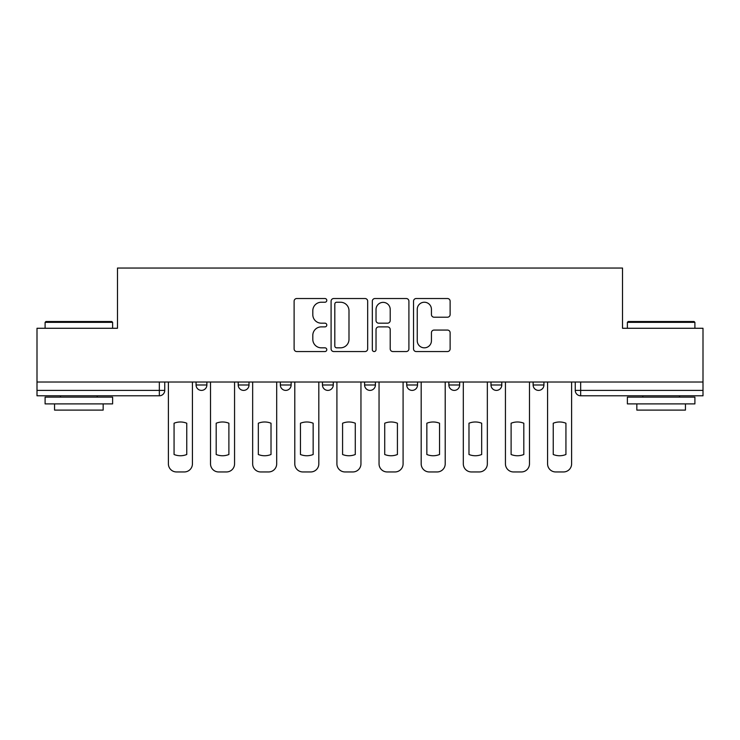 <?xml version="1.0" encoding="UTF-8"?>
<svg xmlns="http://www.w3.org/2000/svg" width="740" height="740" viewBox="0 0 740 740"><rect width="100%" height="100%" fill="white"/><g stroke="black" fill="none" stroke-linecap="round" stroke-linejoin="round"><path stroke-width="1.11" d="M326.793 300.375A1.859 1.859 0 0 0 324.934 298.525L296.768 298.525A2.655 2.655 0 0 0 294.113 301.171L294.113 348.892A2.655 2.655 0 0 0 296.768 351.546L324.934 351.546A1.859 1.859 0 0 0 326.793 349.687A1.859 1.859 0 0 0 324.934 347.828L321.289 347.828A8.482 8.482 0 0 1 312.807 339.346L312.807 335.368A8.482 8.482 0 0 1 321.289 326.886L324.934 326.886A1.859 1.859 0 0 0 326.793 325.036A1.859 1.859 0 0 0 324.934 323.177L321.289 323.177A8.482 8.482 0 0 1 312.807 314.694L312.807 310.717A8.482 8.482 0 0 1 321.289 302.235L324.934 302.235A1.859 1.859 0 0 0 326.793 300.375M533.124 382.016L533.124 384.985L543.928 384.985A5.402 5.402 0 0 1 538.526 390.387A5.402 5.402 0 0 1 533.124 384.985L533.124 382.016M448.865 382.016L448.865 384.985L459.66 384.985A5.402 5.402 0 0 1 454.258 390.387A5.402 5.402 0 0 1 448.865 384.985L448.865 382.016M406.732 382.016L406.732 384.985L417.536 384.985A5.402 5.402 0 0 1 412.134 390.387A5.402 5.402 0 0 1 406.732 384.985L406.732 382.016M322.464 382.016L322.464 384.985L333.268 384.985A5.402 5.402 0 0 1 327.866 390.387A5.402 5.402 0 0 1 322.464 384.985L322.464 382.016M447.478 317.21A2.655 2.655 0 0 0 450.124 314.565L450.124 301.171A2.655 2.655 0 0 0 447.478 298.525L416.195 298.525A2.655 2.655 0 0 0 413.54 301.171L413.54 348.892A2.655 2.655 0 0 0 416.195 351.546L447.478 351.546A2.655 2.655 0 0 0 450.124 348.892L450.124 332.723A2.655 2.655 0 0 0 447.478 330.068L434.084 330.068A2.655 2.655 0 0 0 431.439 332.723L431.439 340.742A7.095 7.095 0 0 1 424.344 347.828A7.095 7.095 0 0 1 417.249 340.742L417.249 309.329A7.095 7.095 0 0 1 424.344 302.235A7.095 7.095 0 0 1 431.439 309.329L431.439 314.565A2.655 2.655 0 0 0 434.084 317.21L447.478 317.21M37 382.016L37 328.273L117.484 328.273L117.484 268.046L622.516 268.046L622.516 328.273L703 328.273L703 382.016L37 382.016L37 390.387L164.743 390.387L164.743 382.016L164.743 390.387A5.402 5.402 0 0 1 159.34 395.789L37 395.789L37 390.387M367.678 301.171A2.655 2.655 0 0 0 365.033 298.525L333.749 298.525A2.655 2.655 0 0 0 331.095 301.171L331.095 348.892A2.655 2.655 0 0 0 333.749 351.546L365.033 351.546A2.655 2.655 0 0 0 367.678 348.892L367.678 301.171M374.967 298.525L406.251 298.525A2.655 2.655 0 0 1 408.906 301.171L408.906 348.892A2.655 2.655 0 0 1 406.251 351.546L392.866 351.546A2.655 2.655 0 0 1 390.211 348.892L390.211 329.541A2.655 2.655 0 0 0 387.566 326.886L378.686 326.886A2.655 2.655 0 0 0 376.031 329.541L376.031 349.687A1.859 1.859 0 0 1 374.172 351.546A1.859 1.859 0 0 1 372.322 349.687L372.322 301.171A2.655 2.655 0 0 1 374.967 298.525M575.258 382.016L575.258 390.387L703 390.387L703 395.789L580.659 395.789A5.402 5.402 0 0 1 575.258 390.387M703 382.016L703 390.387M543.928 382.016L543.928 384.985M501.794 382.016L501.794 384.985A5.402 5.402 0 0 1 496.392 390.387A5.402 5.402 0 0 1 490.99 384.985L501.794 384.985L501.794 382.016M490.99 382.016L490.99 384.985M459.66 382.016L459.66 384.985L459.66 382.016M417.536 384.985L417.536 382.016L417.536 384.985A5.402 5.402 0 0 1 412.134 390.387M375.402 382.016L375.402 384.985A5.402 5.402 0 0 1 370 390.387A5.402 5.402 0 0 1 364.598 384.985A5.402 5.402 0 0 0 370 390.387A5.402 5.402 0 0 0 375.402 384.985L375.402 382.016M364.598 382.016L364.598 384.985L375.402 384.985M333.268 382.016L333.268 384.985M291.135 382.016L291.135 384.985A5.402 5.402 0 0 1 285.742 390.387A5.402 5.402 0 0 1 280.34 384.985A5.402 5.402 0 0 0 285.742 390.387A5.402 5.402 0 0 0 291.135 384.985L280.34 384.985L280.34 382.016M238.206 382.016L238.206 384.985L249.01 384.985L249.01 382.016L249.01 384.985A5.402 5.402 0 0 1 243.608 390.387A5.402 5.402 0 0 1 238.206 384.985A5.402 5.402 0 0 0 243.608 390.387M196.072 382.016L196.072 384.985L206.876 384.985L206.876 382.016L206.876 384.985A5.402 5.402 0 0 1 201.474 390.387A5.402 5.402 0 0 1 196.072 384.985A5.402 5.402 0 0 0 201.474 390.387M159.34 382.016L159.34 395.789A5.402 5.402 0 0 0 164.743 390.387M336.663 302.235A1.859 1.859 0 0 0 334.813 304.094L334.813 345.978A1.859 1.859 0 0 0 336.663 347.828L340.511 347.828A8.482 8.482 0 0 0 348.993 339.346L348.993 310.717A8.482 8.482 0 0 0 340.511 302.235L336.663 302.235M390.211 309.459A7.095 7.095 0 0 0 383.126 302.364A7.095 7.095 0 0 0 376.031 309.459L376.031 320.522A2.655 2.655 0 0 0 378.686 323.177L387.566 323.177A2.655 2.655 0 0 0 390.211 320.522L390.211 309.459M174.067 423.225L174.067 454.508A16.881 16.881 0 0 0 186.758 454.508L186.758 423.225A16.881 16.881 0 0 0 174.067 423.225M168.387 382.016L168.387 463.851A8.103 8.103 0 0 0 176.49 471.954L184.325 471.954A8.103 8.103 0 0 0 192.428 463.851L192.428 382.016M216.191 423.225L216.191 454.508A16.881 16.881 0 0 0 228.891 454.508L228.891 423.225A16.881 16.881 0 0 0 216.191 423.225M210.521 382.016L210.521 463.851A8.103 8.103 0 0 0 218.624 471.954L226.459 471.954A8.103 8.103 0 0 0 234.562 463.851L234.562 382.016M258.325 423.225L258.325 454.508A16.881 16.881 0 0 0 271.016 454.508L271.016 423.225A16.881 16.881 0 0 0 258.325 423.225M252.655 382.016L252.655 463.851A8.103 8.103 0 0 0 260.757 471.954L268.583 471.954A8.103 8.103 0 0 0 276.686 463.851L276.686 382.016M45.103 322.335L45.917 321.521L111.814 321.521L112.619 322.335L45.103 322.335L45.103 328.273M112.619 403.892L45.103 403.892L45.103 397.139L112.619 397.139L112.619 403.892M103.165 403.892L103.165 410.108L54.556 410.108L54.556 403.892M627.381 322.335L628.186 321.521L694.083 321.521L694.897 322.335L627.381 322.335L627.381 328.273M694.897 403.892L627.381 403.892L627.381 397.139L694.897 397.139L694.897 403.892M685.443 403.892L685.443 410.108L636.835 410.108L636.835 403.892M300.459 423.225L300.459 454.508A16.881 16.881 0 0 0 313.15 454.508L313.15 423.225A16.881 16.881 0 0 0 300.459 423.225M294.788 382.016L294.788 463.851A8.103 8.103 0 0 0 302.891 471.954L310.717 471.954A8.103 8.103 0 0 0 318.82 463.851L318.82 382.016M342.583 423.225L342.583 454.508A16.881 16.881 0 0 0 355.283 454.508L355.283 423.225A16.881 16.881 0 0 0 342.583 423.225M336.913 382.016L336.913 463.851A8.103 8.103 0 0 0 345.016 471.954L352.851 471.954A8.103 8.103 0 0 0 360.954 463.851L360.954 382.016M384.717 423.225L384.717 454.508A16.881 16.881 0 0 0 397.417 454.508L397.417 423.225A16.881 16.881 0 0 0 384.717 423.225M379.046 382.016L379.046 463.851A8.103 8.103 0 0 0 387.15 471.954L394.984 471.954A8.103 8.103 0 0 0 403.087 463.851L403.087 382.016M426.851 423.225L426.851 454.508A16.881 16.881 0 0 0 439.542 454.508L439.542 423.225A16.881 16.881 0 0 0 426.851 423.225M421.18 382.016L421.18 463.851A8.103 8.103 0 0 0 429.283 471.954L437.109 471.954A8.103 8.103 0 0 0 445.212 463.851L445.212 382.016M468.984 423.225L468.984 454.508A16.881 16.881 0 0 0 481.675 454.508L481.675 423.225A16.881 16.881 0 0 0 468.984 423.225M463.314 382.016L463.314 463.851A8.103 8.103 0 0 0 471.417 471.954L479.243 471.954A8.103 8.103 0 0 0 487.346 463.851L487.346 382.016M511.109 423.225L511.109 454.508A16.881 16.881 0 0 0 523.809 454.508L523.809 423.225A16.881 16.881 0 0 0 511.109 423.225M505.438 382.016L505.438 463.851A8.103 8.103 0 0 0 513.541 471.954L521.376 471.954A8.103 8.103 0 0 0 529.479 463.851L529.479 382.016M553.243 423.225L553.243 454.508A16.881 16.881 0 0 0 565.934 454.508L565.934 423.225A16.881 16.881 0 0 0 553.243 423.225M547.572 382.016L547.572 463.851A8.103 8.103 0 0 0 555.675 471.954L563.51 471.954A8.103 8.103 0 0 0 571.613 463.851L571.613 382.016M580.659 382.016L580.659 395.789M112.619 328.273L112.619 322.335M97.227 397.139L97.227 395.789M60.495 397.139L60.495 395.789M694.897 328.273L694.897 322.335M679.505 397.139L679.505 395.789M642.773 397.139L642.773 395.789"/></g></svg>
